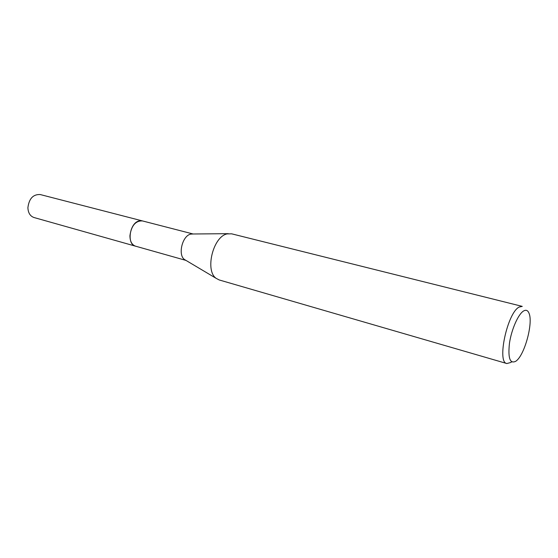 <?xml version="1.0" encoding="UTF-8"?>
<svg xmlns="http://www.w3.org/2000/svg" width="558" height="558" viewBox="0 0 558 558"><rect width="100%" height="100%" fill="white"/><g stroke="black" fill="none" stroke-linecap="round" stroke-linejoin="round"><path stroke-width="0.84" d="M135.866 246.266L135.545 246.183C126.296 244.341 129.707 222.293 139.521 220.87L142.381 220.905L193.089 233.983M135.775 246.238C126.296 244.746 129.554 222.314 139.514 220.863L142.597 220.961M185.821 260.321L184.517 259.54C177.611 254.915 182.375 235.56 190.78 234.123L192.935 233.99M506.845 363.537L219.189 279.949L216.19 278.365C204.667 270.665 213.142 236.355 227.204 233.893L231.647 233.823L522.274 306.384L519.142 307.06C507.41 312.647 496.648 362.547 506.845 363.537L510.647 362.519L511.574 361.772M515.787 361.263C509.956 364.109 507.85 358.069 509.475 343.128C511.519 329.366 518.27 314.105 523.564 310.994C526.075 309.537 527.924 310.36 529.103 313.457C533.218 323.152 524.743 354.546 516.303 360.859L515.787 361.263M142.374 220.891C135.503 220.759 131.353 225.697 129.93 235.706C129.993 241.356 131.869 244.85 135.545 246.183L34.017 217.529C30.188 216.176 28.151 212.912 27.9 207.729C29.037 198.606 33.138 194.212 40.218 194.547L142.688 220.982M135.552 246.176L185.954 260.398M184.517 259.54L216.19 278.365M511.819 361.933L511.226 362.072M191.408 234.004L228.257 233.676"/></g></svg>

